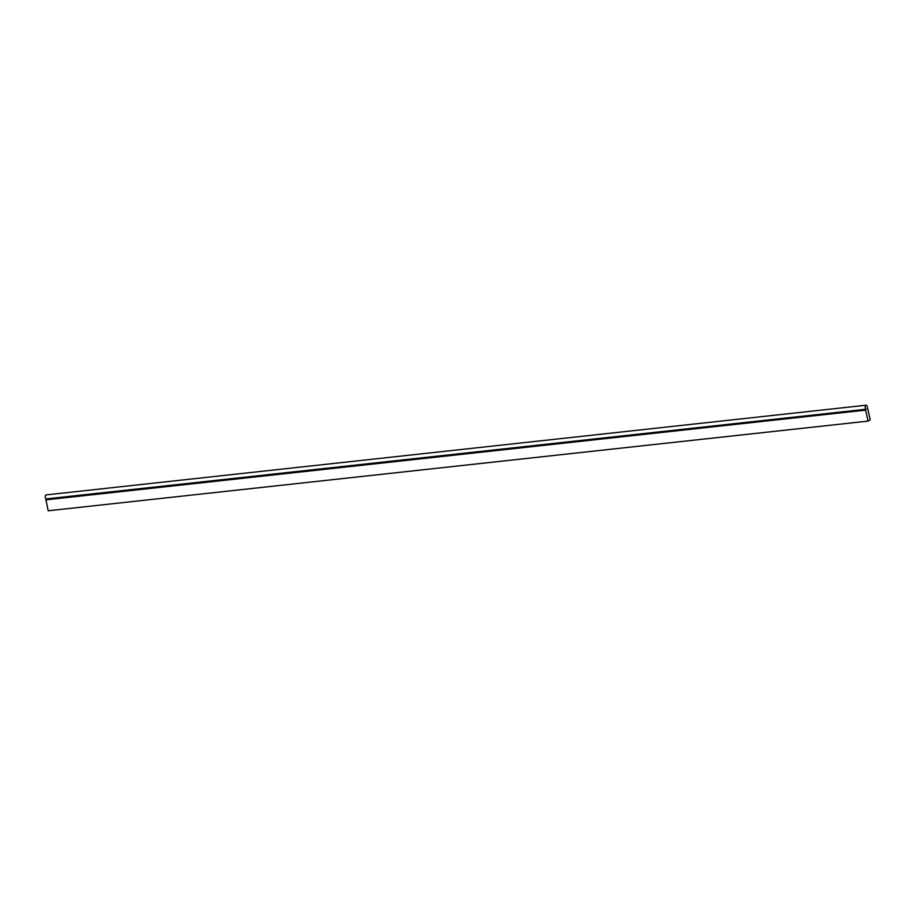 <?xml version="1.0" encoding="UTF-8"?>
<svg xmlns="http://www.w3.org/2000/svg" width="916" height="916" viewBox="0 0 916 916"><rect width="100%" height="100%" fill="white"/><g stroke="black" fill="none" stroke-linecap="round" stroke-linejoin="round"><path stroke-width="1.37" d="M867.498 408.994L867.349 408.387A2.221 1.088 83.8 0 0 866.044 405.227A2.221 1.088 83.8 0 0 865.815 405.307A2.221 1.088 83.8 0 0 865.173 407.07A2.221 1.088 83.8 0 0 865.815 409.269L865.815 410.116L45.937 499.781L45.937 498.934A2.221 1.088 -96.2 0 1 45.296 496.735A2.221 1.088 -96.2 0 1 45.937 494.972A2.221 1.088 -96.2 0 1 46.166 494.892A2.221 1.088 -96.2 0 1 46.407 494.915M867.818 408.96L870.2 419.86L868.047 421.108L48.182 510.773L45.937 499.781M45.8 499.861L865.815 410.116M868.047 421.108L865.677 410.196M865.815 409.269L45.937 498.934M866.044 405.227L46.166 494.892"/></g></svg>
